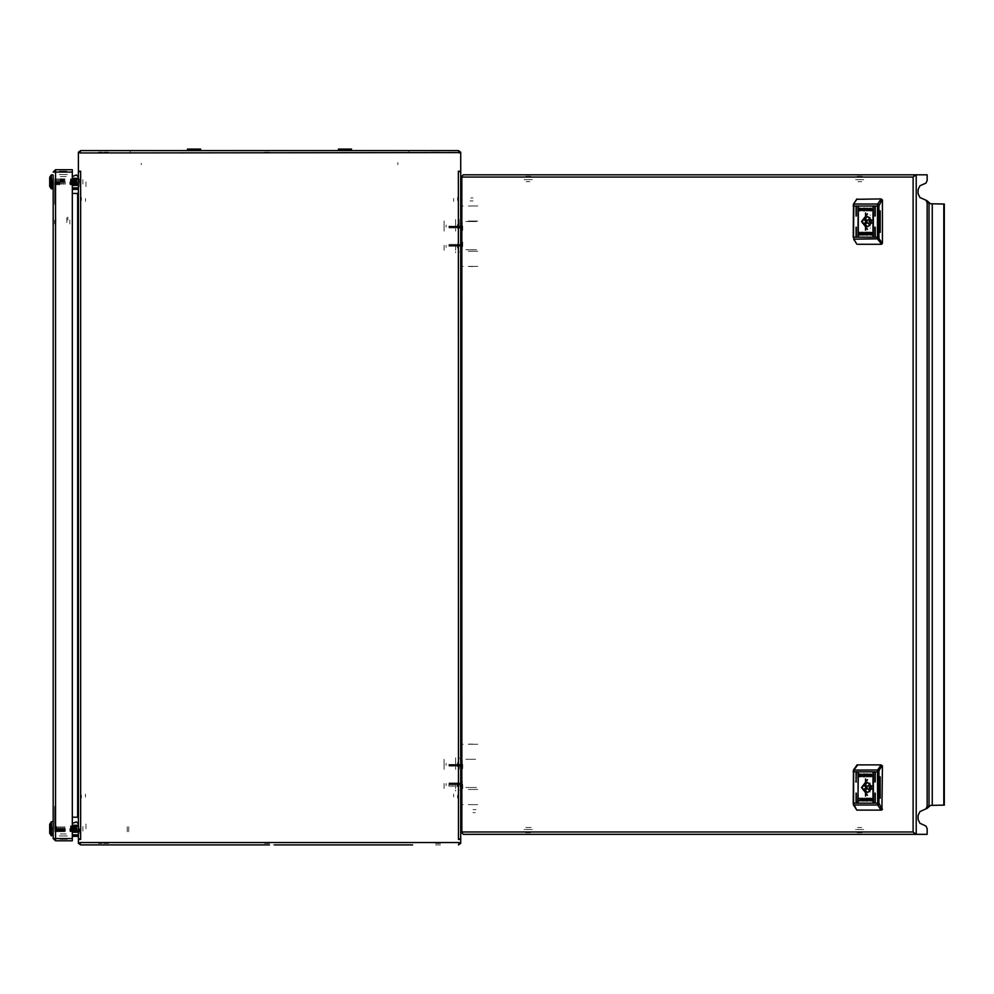 <?xml version="1.0" encoding="UTF-8"?>
<svg xmlns="http://www.w3.org/2000/svg" width="994" height="994" viewBox="0 0 994 994"><rect width="100%" height="100%" fill="white"/><g stroke="black" fill="none" stroke-linecap="round" stroke-linejoin="round"><path stroke-width="0.75" stroke-dasharray="4.97 3.73" d="M264.503 844.85L274.555 844.85M269.536 843.347L264.503 843.347L269.536 843.347M274.555 150.653L264.503 150.653M269.536 152.169L264.503 152.169L269.536 152.169M460.682 226.11L460.682 228.421L460.682 226.11M459.178 226.11L459.178 228.421L459.178 226.11M460.682 246.239L460.682 243.915L460.682 246.239M460.682 764.361L460.682 766.685L460.682 764.361M459.178 764.361L459.178 766.685L459.178 764.361M460.682 784.49L460.682 786.801L460.682 784.49M141.26 163.227L141.26 164.743L141.26 163.227M397.811 162.482L397.811 164.743L397.811 162.482M431.011 152.169L440.056 152.169L431.011 152.169M431.011 150.653L440.056 150.653L431.011 150.653M108.557 152.169L98.493 152.169L108.557 152.169M108.557 150.653L98.493 150.653L108.557 150.653M79.88 181.84L79.88 186.872L79.88 181.84M78.377 183.853L78.377 179.827L78.377 183.853M435.534 844.85L440.566 844.85L435.534 844.85M435.534 843.347L440.566 843.347L435.534 843.347M108.557 843.347L98.493 843.347L108.557 843.347M108.557 844.85L98.493 844.85L108.557 844.85M79.88 828.76L79.88 833.792L79.88 828.76M78.377 826.747L78.377 830.773L78.377 826.747M128.673 826.747L128.673 832.786L128.673 826.747M127.17 826.747L127.17 832.786L127.17 826.747M130.189 152.169L130.189 152.914L130.189 152.169M130.189 150.653L130.189 152.914L130.189 150.653M408.869 152.914L408.869 150.653L408.869 152.914M453.649 198.44L453.649 201.459L453.649 198.44M85.422 198.614L85.422 201.459L85.422 198.614M81.396 197.433L81.396 200.453L81.396 197.433M457.662 198.44L457.662 197.433L457.662 198.44M457.662 200.453L457.662 197.433L457.662 200.453M85.422 797.064L85.422 794.044L85.422 797.064M453.649 796.89L453.649 794.044L453.649 796.89M457.662 798.07L457.662 795.051L457.662 798.07M81.396 797.064L81.396 798.07L81.396 797.064M81.396 795.051L81.396 798.07L81.396 795.051M458.383 784.539L458.383 788.167L458.383 784.539M457.911 786.552L457.911 782.526L457.911 786.552M457.488 786.13L457.488 782.949L457.488 786.13M446.095 785.62L446.095 783.471L446.095 785.62M459.178 764.311L459.178 768.797L459.178 764.311M458.383 764.311L458.383 767.952L458.383 764.311M457.488 765.902L457.488 762.721L457.488 765.902M457.911 766.324L457.911 762.299L457.911 766.324M446.095 765.38L446.095 763.23L446.095 765.38M444.082 769.294L444.082 759.341L444.082 769.294M455.65 769.294L455.65 759.341L455.65 769.294M444.082 783.483L444.082 789.522L444.082 783.483M455.65 783.483L455.65 789.522L455.65 783.483M444.082 763.864L444.082 759.341L444.082 763.864M455.65 763.864L455.65 759.341L455.65 763.864M455.65 790.019L455.65 791.025L455.65 790.019M455.65 757.826L455.65 758.832L455.65 757.826M459.178 757.826L459.178 758.832L459.178 757.826M459.178 790.019L458.669 791.025L459.178 790.019M462.198 780.949L462.198 788.031L462.198 780.949M460.682 781.818L460.682 787.161L460.682 781.818M462.198 760.832L462.198 767.902L462.198 760.832M460.682 761.702L460.682 767.033L460.682 761.702M477.692 789.522L468.348 789.522L477.692 789.522M477.692 804.606L468.348 804.606L477.692 804.606M474.387 804.606L469.851 804.606L474.387 804.606M474.387 789.522L469.851 789.522L474.387 789.522M477.692 744.245L468.348 744.245L477.692 744.245M474.387 759.341L469.851 759.341L474.387 759.341M474.387 744.245L469.851 744.245L474.387 744.245M463.204 744.245L460.682 744.245L463.204 744.245M463.204 804.606L460.682 804.606L463.204 804.606M472.051 744.245L471.044 744.245L472.051 744.245M472.051 804.606L471.044 804.606L472.051 804.606M470.696 804.606L472.374 804.606L470.696 804.606M470.696 744.245L472.374 744.245L470.696 744.245M448.89 784.49L448.89 786.229L448.89 784.49M448.99 784.49L448.99 782.924L448.99 784.49M449.76 784.49L449.76 782.924L449.76 784.49M450.083 784.49L450.083 786.602L450.083 784.49M450.406 784.49L450.406 782.924L450.406 784.49M451.177 784.49L451.177 782.924L451.177 784.49M451.487 784.49L451.487 786.602L451.487 784.49M451.81 784.49L451.81 782.924L451.81 784.49M452.581 784.49L452.581 782.924L452.581 784.49M452.904 784.49L452.904 786.602L452.904 784.49M453.214 784.49L453.214 782.924L453.214 784.49M453.985 784.49L453.985 782.924L453.985 784.49M454.308 784.49L454.308 786.602L454.308 784.49M454.631 784.49L454.631 782.924L454.631 784.49M455.401 784.49L455.401 782.924L455.401 784.49M455.712 784.49L455.712 786.602L455.712 784.49M456.035 784.49L456.035 782.924L456.035 784.49M456.805 784.49L456.805 782.924L456.805 784.49M457.128 784.49L457.128 786.602L457.128 784.49M457.439 784.49L457.439 782.924L457.439 784.49M458.209 784.49L458.209 782.924L458.209 784.49M458.532 784.49L458.532 786.602L458.532 784.49M458.855 784.49L458.855 782.924L458.855 784.49M459.626 784.49L459.626 782.924L459.626 784.49M459.936 784.49L459.936 786.602L459.936 784.49M460.085 784.49L460.085 786.602L460.085 784.49M462.198 784.49L462.198 788.714L462.198 784.49M462.695 784.49L462.695 788.714L462.695 784.49M448.89 764.361L448.89 766.101L448.89 764.361M448.99 764.361L448.99 765.927L448.99 764.361M449.76 764.361L449.76 765.927L449.76 764.361M450.083 764.361L450.083 766.486L450.083 764.361M450.406 764.361L450.406 765.927L450.406 764.361M451.177 764.361L451.177 765.927L451.177 764.361M451.487 764.361L451.487 766.486L451.487 764.361M451.81 764.361L451.81 765.927L451.81 764.361M452.581 764.361L452.581 765.927L452.581 764.361M452.904 764.361L452.904 766.486L452.904 764.361M453.214 764.361L453.214 765.927L453.214 764.361M453.985 764.361L453.985 765.927L453.985 764.361M454.308 764.361L454.308 766.486L454.308 764.361M454.631 764.361L454.631 765.927L454.631 764.361M455.401 764.361L455.401 765.927L455.401 764.361M455.712 764.361L455.712 766.486L455.712 764.361M456.035 764.361L456.035 765.927L456.035 764.361M456.805 764.361L456.805 765.927L456.805 764.361M457.128 764.361L457.128 766.486L457.128 764.361M457.439 764.361L457.439 765.927L457.439 764.361M458.209 764.361L458.209 765.927L458.209 764.361M458.532 764.361L458.532 766.486L458.532 764.361M458.855 764.361L458.855 765.927L458.855 764.361M459.626 764.361L459.626 765.927L459.626 764.361M459.936 764.361L459.936 766.486L459.936 764.361M460.085 764.361L460.085 766.486L460.085 764.361M462.198 764.361L462.198 768.598L462.198 764.361M462.695 764.361L462.695 768.598L462.695 764.361M473.02 744.084L468.882 744.084L473.02 744.084M473.02 744.245L468.957 744.245L473.02 744.245M473.02 809.638L476.039 809.638L473.02 809.638M473.02 812.657L475.281 812.657L473.02 812.657M458.383 246.288L458.383 242.648L458.383 246.288M457.911 248.301L457.911 244.275L457.911 248.301M457.488 247.879L457.488 244.698L457.488 247.879M446.095 247.369L446.095 245.22L446.095 247.369M459.178 226.06L459.178 221.587L459.178 226.06M458.383 226.06L458.383 229.689L458.383 226.06M457.488 227.651L457.488 224.47L457.488 227.651M457.911 228.073L457.911 224.048L457.911 228.073M446.095 227.129L446.095 224.979L446.095 227.129M444.082 231.043L444.082 221.078L444.082 231.043M455.65 231.043L455.65 221.078L455.65 231.043M444.082 245.232L444.082 251.258L444.082 245.232M455.65 245.232L455.65 251.258L455.65 245.232M444.082 225.613L444.082 221.078L444.082 225.613M455.65 225.613L455.65 221.078L455.65 225.613M455.65 251.768L455.65 252.774L455.65 251.768M455.65 219.575L455.65 220.581L455.65 219.575M459.178 219.575L459.178 220.581L459.178 219.575M459.178 251.768L458.669 252.774L459.178 251.768M462.198 242.698L462.198 249.767L462.198 242.698M460.682 243.567L460.682 248.898L460.682 243.567M462.198 222.569L462.198 229.651L462.198 222.569M460.682 223.451L460.682 228.782L460.682 223.451M477.692 251.258L468.348 251.258L477.692 251.258M477.692 266.355L468.348 266.355L477.692 266.355M474.387 266.355L469.851 266.355L474.387 266.355M474.387 251.258L469.851 251.258L474.387 251.258M477.692 205.994L468.348 205.994L477.692 205.994M477.692 221.078L468.348 221.078L477.692 221.078M474.387 221.078L469.851 221.078L474.387 221.078M474.387 205.994L469.851 205.994L474.387 205.994M463.204 205.994L460.682 205.994L463.204 205.994M463.204 266.355L460.682 266.355L463.204 266.355M472.051 205.994L471.044 205.994L472.051 205.994M472.051 266.355L471.044 266.355L472.051 266.355M470.696 266.355L472.374 266.355L470.696 266.355M470.696 205.994L472.374 205.994L470.696 205.994M448.89 246.239L448.89 244.499L448.89 246.239M448.99 246.239L448.99 244.673L448.99 246.239M449.76 246.239L449.76 244.673L449.76 246.239M450.083 246.239L450.083 244.126L450.083 246.239M450.406 246.239L450.406 244.673L450.406 246.239M451.177 246.239L451.177 244.673L451.177 246.239M451.487 246.239L451.487 244.126L451.487 246.239M451.81 246.239L451.81 244.673L451.81 246.239M452.581 246.239L452.581 244.673L452.581 246.239M452.904 246.239L452.904 244.126L452.904 246.239M453.214 246.239L453.214 244.673L453.214 246.239M453.985 246.239L453.985 244.673L453.985 246.239M454.308 246.239L454.308 244.126L454.308 246.239M454.631 246.239L454.631 244.673L454.631 246.239M455.401 246.239L455.401 244.673L455.401 246.239M455.712 246.239L455.712 244.126L455.712 246.239M456.035 246.239L456.035 244.673L456.035 246.239M456.805 246.239L456.805 244.673L456.805 246.239M457.128 246.239L457.128 244.126L457.128 246.239M457.439 246.239L457.439 244.673L457.439 246.239M458.209 246.239L458.209 244.673L458.209 246.239M458.532 246.239L458.532 244.126L458.532 246.239M458.855 246.239L458.855 244.673L458.855 246.239M459.626 246.239L459.626 244.673L459.626 246.239M459.936 246.239L459.936 244.126L459.936 246.239M460.085 246.239L460.085 244.126L460.085 246.239M462.198 246.239L462.198 242.002L462.198 246.239M462.695 246.239L462.695 242.002L462.695 246.239M448.89 226.11L448.89 227.85L448.89 226.11M448.99 226.11L448.99 227.676L448.99 226.11M449.76 226.11L449.76 227.676L449.76 226.11M450.083 226.11L450.083 228.222L450.083 226.11M450.406 226.11L450.406 227.676L450.406 226.11M451.177 226.11L451.177 227.676L451.177 226.11M451.487 226.11L451.487 228.222L451.487 226.11M451.81 226.11L451.81 227.676L451.81 226.11M452.581 226.11L452.581 227.676L452.581 226.11M452.904 226.11L452.904 228.222L452.904 226.11M453.214 226.11L453.214 227.676L453.214 226.11M453.985 226.11L453.985 227.676L453.985 226.11M454.308 226.11L454.308 228.222L454.308 226.11M454.631 226.11L454.631 227.676L454.631 226.11M455.401 226.11L455.401 227.676L455.401 226.11M455.712 226.11L455.712 228.222L455.712 226.11M456.035 226.11L456.035 227.676L456.035 226.11M456.805 226.11L456.805 227.676L456.805 226.11M457.128 226.11L457.128 228.222L457.128 226.11M457.439 226.11L457.439 227.676L457.439 226.11M458.209 226.11L458.209 227.676L458.209 226.11M458.532 226.11L458.532 228.222L458.532 226.11M458.855 226.11L458.855 227.676L458.855 226.11M459.626 226.11L459.626 227.676L459.626 226.11M459.936 226.11L459.936 228.222L459.936 226.11M460.085 226.11L460.085 228.222L460.085 226.11M462.198 226.11L462.198 230.335L462.198 226.11M462.695 226.11L462.695 230.335L462.695 226.11M473.02 266.529L468.882 266.529L473.02 266.529M473.02 266.355L468.957 266.355L473.02 266.355M473.02 200.962L470 200.962L473.02 200.962M473.02 197.943L470.758 197.943L473.02 197.943M857.027 832.786L863.649 832.786L857.027 832.786M862.208 834.289L855.598 834.289L862.208 834.289M525.627 832.786L532.237 832.786L525.627 832.786M530.796 834.289L523.44 834.289L530.796 834.289M530.796 174.795L524.186 174.795L530.796 174.795M530.796 176.311L524.186 176.311L530.796 176.311M862.208 174.795L855.598 174.795L862.208 174.795M862.208 176.311L855.598 176.311L862.208 176.311M470.038 787.509L477.654 787.509L470.038 787.509M470.038 759.341L476.573 759.341L470.038 759.341M470.622 759.341L476.138 759.341L470.622 759.341M470.622 787.509L476.138 787.509L470.622 787.509M466.994 787.509L468.41 787.509L466.994 787.509M466.994 759.341L468.41 759.341L466.994 759.341M469.379 759.341L465.838 759.341L469.379 759.341M469.379 787.509L465.838 787.509L469.379 787.509M525.925 834.289L531.02 834.289L525.925 834.289M525.093 834.289L524.347 834.289L525.093 834.289M526.186 834.289L529.864 834.289L526.186 834.289M530.51 834.289L525.416 834.289L530.51 834.289M531.343 834.289L532.088 834.289L531.343 834.289M524.944 829.456L524.136 829.456L524.944 829.456M530.634 829.456L525.267 829.456L530.634 829.456M525.789 829.456L531.169 829.456L525.789 829.456M525.789 827.443L529.926 827.443L525.789 827.443M526.509 827.443L531.181 827.443L526.509 827.443M525.863 827.443L529.864 827.443L525.863 827.443M526.572 827.443L531.082 827.443L526.572 827.443M531.492 829.456L532.287 829.456L531.492 829.456M856.542 834.289L864.395 834.289L856.542 834.289M861.91 834.289L856.816 834.289L861.91 834.289M862.742 834.289L863.488 834.289L862.742 834.289M861.649 834.289L857.971 834.289L861.649 834.289M857.325 834.289L862.419 834.289L857.325 834.289M862.034 829.456L856.666 829.456L862.034 829.456M862.891 829.456L863.699 829.456L862.891 829.456M856.343 829.456L855.548 829.456L856.343 829.456M861.326 827.443L857.511 827.443L861.326 827.443M861.264 827.443L857.598 827.443L861.264 827.443M857.201 829.456L862.568 829.456L857.201 829.456M857.909 827.443L861.723 827.443L857.909 827.443M857.971 827.443L861.649 827.443L857.971 827.443M524.559 174.795L532.995 174.795L524.559 174.795M525.54 174.795L524.347 174.795L525.54 174.795M525.863 174.795L529.864 174.795L525.863 174.795M531.02 174.795L525.925 174.795L531.02 174.795M526.572 174.795L531.082 174.795L526.572 174.795M530.895 174.795L532.088 174.795L530.895 174.795M525.416 174.795L530.51 174.795L525.416 174.795M531.169 179.628L525.789 179.628L531.169 179.628M531.02 179.628L532.287 179.628L531.02 179.628M525.404 179.628L524.136 179.628L525.404 179.628M526.186 181.641L529.864 181.641L526.186 181.641M525.267 179.628L530.634 179.628L525.267 179.628M470.038 249.755L477.654 249.755L470.038 249.755M470.038 221.587L477.654 221.587L470.038 221.587M470.622 221.587L476.138 221.587L470.622 221.587M470.622 249.755L476.138 249.755L470.622 249.755M466.994 249.755L468.41 249.755L466.994 249.755M466.994 221.587L468.41 221.587L466.994 221.587M469.379 221.587L465.838 221.587L469.379 221.587M469.379 249.755L465.838 249.755L469.379 249.755M862.693 174.795L854.84 174.795L862.693 174.795M856.816 174.795L861.91 174.795L856.816 174.795M861.264 174.795L856.753 174.795L861.264 174.795M856.94 174.795L855.747 174.795L856.94 174.795M862.419 174.795L857.325 174.795L862.419 174.795M857.971 174.795L862.481 174.795L857.971 174.795M862.295 174.795L863.488 174.795L862.295 174.795M856.816 179.628L855.548 179.628L856.816 179.628M862.568 179.628L857.201 179.628L862.568 179.628M856.666 179.628L862.034 179.628L856.666 179.628M861.649 181.641L857.971 181.641L861.649 181.641M862.432 179.628L863.699 179.628L862.432 179.628M869.936 215.039L870.558 215.039M870.558 220.072L869.936 220.072M870.558 228.123L869.936 228.123M869.936 223.091L870.558 223.091M79.383 828.76L79.383 831.779L79.383 828.76M78.874 828.76L78.874 826.238L78.874 828.76M78.377 828.76L78.377 826.846L78.377 828.76M54.732 828.76L54.732 824.734L54.732 828.76M56.236 828.76L56.236 826.238L56.236 828.76M70.375 828.76L70.375 831.779L70.375 828.76M70.437 831.779L70.437 825.741L70.437 831.779M69.816 828.76L69.816 831.22L69.816 828.76M70.822 826.3L70.822 831.22L70.822 826.3M71.22 828.76L71.22 831.779L71.22 828.76M71.444 831.779L71.444 825.741L71.444 831.779M71.829 826.3L71.829 831.22L71.829 826.3M72.227 828.76L72.227 831.779L72.227 828.76M72.45 831.779L72.45 825.741L72.45 831.779M72.835 826.3L72.835 831.22L72.835 826.3M73.233 828.76L73.233 831.779L73.233 828.76M73.457 831.779L73.457 825.741L73.457 831.779M73.842 826.3L73.842 831.22L73.842 826.3M74.239 828.76L74.239 831.779L74.239 828.76M74.463 831.779L74.463 825.741L74.463 831.779M74.848 826.3L74.848 831.22L74.848 826.3M75.246 828.76L75.246 831.779L75.246 828.76M75.469 831.779L75.469 825.741L75.469 831.779M75.855 826.3L75.855 831.22L75.855 826.3M76.252 828.76L76.252 831.779L76.252 828.76M76.476 831.779L76.476 825.741L76.476 831.779M76.861 826.3L76.861 831.22L76.861 826.3M77.259 828.76L77.259 831.779L77.259 828.76M82.9 826.536L82.9 830.972L82.9 826.536M85.919 828.76L85.919 824.026L85.919 828.76M82.9 830.972L82.9 828.76L82.9 830.972M52.073 829.828L52.073 827.468L52.073 829.828M65.293 828.76L65.293 831.22L65.293 828.76M64.908 831.779L64.908 825.741L64.908 831.779M64.685 828.76L64.685 831.779L64.685 828.76M64.287 828.76L64.287 831.22L64.287 828.76M63.902 831.779L63.902 825.741L63.902 831.779M63.678 828.76L63.678 831.779L63.678 828.76M63.281 828.76L63.281 831.22L63.281 828.76M62.895 831.779L62.895 825.741L62.895 831.779M62.672 828.76L62.672 831.779L62.672 828.76M62.274 828.76L62.274 831.22L62.274 828.76M61.889 831.779L61.889 825.741L61.889 831.779M61.665 828.76L61.665 831.779L61.665 828.76M61.268 828.76L61.268 831.22L61.268 828.76M60.883 831.779L60.883 825.741L60.883 831.779M60.659 828.76L60.659 831.779L60.659 828.76M60.261 828.76L60.261 831.22L60.261 828.76M59.876 831.779L59.876 825.741L59.876 831.779M59.652 828.76L59.652 831.779L59.652 828.76M59.255 828.76L59.255 831.22L59.255 828.76M58.87 831.779L58.87 825.741L58.87 831.779M58.646 828.76L58.646 831.779L58.646 828.76M58.248 828.76L58.248 831.22L58.248 828.76M57.863 831.779L57.863 825.741L57.863 831.779M57.64 828.76L57.64 831.779L57.64 828.76M57.242 828.76L57.242 831.22L57.242 828.76M56.857 831.779L56.857 825.741L56.857 831.779M56.633 828.76L56.633 831.779L56.633 828.76M55.85 831.779L55.85 825.741L55.85 831.779M55.627 828.76L55.627 831.779L55.627 828.76M55.229 828.76L55.229 831.22L55.229 828.76M54.844 831.779L54.844 825.741L54.844 831.779M53.216 825.492L53.216 832.028L53.216 825.492M51.315 821.876L51.315 835.643M53.216 835.295L53.216 822.212M49.7 833.27L49.7 824.237M53.216 824.734L53.216 828.76M70.437 825.741L70.437 828.76L70.437 825.741M71.444 825.741L71.444 828.76L71.444 825.741M72.45 825.741L72.45 828.76L72.45 825.741M73.457 825.741L73.457 828.76L73.457 825.741M74.463 825.741L74.463 828.76L74.463 825.741M75.469 825.741L75.469 828.76L75.469 825.741M76.476 825.741L76.476 828.76L76.476 825.741M52.073 180.56L52.073 183.132M65.293 181.84L65.293 184.3L65.293 181.84M64.908 178.821L64.908 181.84M64.685 181.84L64.685 178.821M64.287 181.84L64.287 184.3L64.287 181.84M63.902 178.821L63.902 181.84M63.678 181.84L63.678 178.821M63.281 181.84L63.281 184.3L63.281 181.84M62.895 178.821L62.895 181.84M62.672 181.84L62.672 178.821M62.274 181.84L62.274 184.3L62.274 181.84M61.889 178.821L61.889 181.84M61.665 181.84L61.665 178.821M61.268 181.84L61.268 184.3L61.268 181.84M60.883 178.821L60.883 181.84M60.659 181.84L60.659 178.821M60.261 181.84L60.261 184.3L60.261 181.84M59.876 178.821L59.876 184.859L59.876 178.821M59.652 181.84L59.652 184.859L59.652 181.84M59.255 181.84L59.255 184.3L59.255 181.84M58.87 178.821L58.87 184.859L58.87 178.821M58.646 181.84L58.646 184.859L58.646 181.84M58.248 181.84L58.248 184.3L58.248 181.84M57.863 178.821L57.863 184.859L57.863 178.821M57.64 181.84L57.64 184.859L57.64 181.84M57.242 181.84L57.242 184.3L57.242 181.84M56.857 178.821L56.857 184.859L56.857 178.821M56.633 181.84L56.633 184.859L56.633 181.84M56.236 181.84L56.236 184.362L56.236 181.84M55.85 178.821L55.85 184.859L55.85 178.821M55.627 181.84L55.627 184.859L55.627 181.84M55.229 181.84L55.229 184.3L55.229 181.84M54.844 178.821L54.844 184.859L54.844 178.821M53.216 185.108L53.216 178.572L53.216 185.108M51.315 174.956L51.315 188.723M53.216 175.304L53.216 188.388L53.216 175.304M49.7 186.363L49.7 177.33M70.375 181.84L70.375 184.859L70.375 181.84M70.437 184.859L70.437 178.821L70.437 184.859M69.816 181.84L69.816 184.3L69.816 181.84M70.822 179.38L70.822 184.3L70.822 179.38M71.22 181.84L71.22 184.859L71.22 181.84M71.444 184.859L71.444 178.821L71.444 184.859M71.829 179.38L71.829 184.3L71.829 179.38M72.227 181.84L72.227 184.859L72.227 181.84M72.45 184.859L72.45 178.821L72.45 184.859M72.835 179.38L72.835 184.3L72.835 179.38M73.233 181.84L73.233 184.859L73.233 181.84M73.457 184.859L73.457 178.821L73.457 184.859M73.842 179.38L73.842 184.3L73.842 179.38M74.239 181.84L74.239 184.859L74.239 181.84M74.463 184.859L74.463 178.821L74.463 184.859M74.848 179.38L74.848 184.3L74.848 179.38M75.246 181.84L75.246 184.859L75.246 181.84M75.469 184.859L75.469 178.821L75.469 184.859M75.855 179.38L75.855 184.3L75.855 179.38M76.252 181.84L76.252 184.859L76.252 181.84M76.476 184.859L76.476 178.821L76.476 184.859M76.861 179.38L76.861 184.3L76.861 179.38M77.259 181.84L77.259 184.859L77.259 181.84M82.9 179.628L82.9 184.064L82.9 179.628M85.919 181.84L85.919 186.574L85.919 181.84M82.9 184.064L82.9 181.84L82.9 184.064M79.383 181.84L79.383 178.821L79.383 181.84M78.874 181.84L78.874 184.362L78.874 181.84M78.377 181.84L78.377 179.926L78.377 181.84M54.732 181.84L54.732 185.866L54.732 181.84M70.437 178.821L70.437 181.84L70.437 178.821M71.444 178.821L71.444 181.84L71.444 178.821M72.45 178.821L72.45 181.84L72.45 178.821M73.457 178.821L73.457 181.84L73.457 178.821M74.463 178.821L74.463 181.84L74.463 178.821M75.469 178.821L75.469 181.84L75.469 178.821M76.476 178.821L76.476 181.84L76.476 178.821M53.216 181.84L53.216 185.866L53.216 181.84M67.306 169.775L59.255 169.775L67.306 169.775M59.255 171.279L67.306 171.279L59.255 171.279M67.306 839.321L59.255 839.321L67.306 839.321M67.306 840.825L59.255 840.825L67.306 840.825M53.353 838.563L55.49 838.563M55.49 172.037L53.353 172.037M72.338 839.321L72.338 838.563L72.338 839.321M72.338 840.825L72.338 838.563M72.338 172.037L72.338 169.775M54.732 204.23L54.732 186.623L54.732 204.23M54.732 823.976L54.732 806.37L54.732 823.976M54.732 808.892L54.732 806.37L54.732 808.892M63.281 840.825L68.064 840.825L63.281 840.825M59.416 840.825L63.032 840.825L59.416 840.825M67.145 840.825L63.529 840.825L67.145 840.825M63.032 836.004L59.218 836.004L63.032 836.004M67.344 836.004L63.529 836.004L67.344 836.004M63.032 833.991L60.323 833.991L63.032 833.991M66.238 833.991L63.529 833.991L66.238 833.991M66.138 833.991L63.529 833.991L66.138 833.991M63.281 169.775L68.064 169.775L63.281 169.775M59.416 169.775L63.032 169.775L59.416 169.775M67.145 169.775L63.529 169.775L67.145 169.775M63.032 174.596L59.218 174.596L63.032 174.596M67.344 174.596L63.529 174.596L67.344 174.596M63.032 176.609L60.323 176.609L63.032 176.609M66.238 176.609L63.529 176.609L66.238 176.609M66.138 176.609L63.529 176.609L66.138 176.609M54.732 220.072L54.732 223.849L54.732 220.072M55.739 218.332L55.739 222.668M66.809 219.078L66.809 222.581M55.739 219.115L55.739 217.475M67.816 220.072L67.816 217.102L67.816 220.072M69.816 220.072L69.816 224.048L69.816 220.072M66.809 221.066L66.809 220.121M66.809 220.072L66.809 217.661M55.739 221.824L55.739 221.041"/><path stroke-width="1.49" d="M269.536 844.85L80.638 844.85L269.536 844.85M264.503 150.653L274.555 150.653M523.44 834.289L482.015 834.289M914.53 176.062L916.269 174.795L927.091 174.795L927.091 180.585L925.861 183.107L919.91 185.779L918.046 189.643L918.046 193.668L919.91 197.533L925.861 200.204L927.091 202.677L927.091 806.37L925.861 808.892L919.91 811.564L918.046 815.428L918.046 819.454L919.91 823.318L925.861 825.989L927.091 828.511L927.091 834.289L915.101 834.289L913.076 832.028L913.076 177.069L461.017 177.069L463.279 174.795L914.952 174.795L913.076 177.069L914.952 175.192M461.253 832.028L913.076 832.028L914.952 834.289L463.279 834.289L461.253 832.028M53.216 828.76L53.216 185.866M53.216 835.295L51.315 835.643L51.005 822.212M49.7 824.237L51.005 822.262L49.7 824.237L49.7 833.27L51.005 835.295L49.7 833.27M49.7 829.965L49.7 827.542M53.216 175.304L52.719 188.885L51.315 188.723L51.005 175.304M49.7 177.33L51.005 175.354L49.7 177.33L49.7 186.363L51.005 188.388L49.7 186.363M49.7 183.058L49.7 180.635M54.732 172.037L55.49 169.775L53.216 172.037L55.49 172.037L55.49 838.563L72.338 838.563L72.338 840.825L55.589 840.825L55.49 838.563L53.216 838.563L53.216 177.814M72.338 169.775L72.338 172.037L55.49 172.037L55.589 169.775L72.338 169.775L55.49 169.775M943.766 805.14L943.766 203.956M200.614 150.653L200.614 149.15L200.614 150.653L80.638 150.653L78.501 152.169M200.614 149.15L187.531 149.15L187.531 150.653L187.531 149.15M348.26 150.653L338.445 150.653L338.445 149.15L351.528 149.15L351.528 150.653L348.26 150.653M857.772 764.871L853.821 769.94L853.573 771.903L853.573 803.115L878.882 803.115L881.926 809.141L882.436 765.877L881.019 764.871L882.436 765.877M856.555 809.725L853.212 803.115L853.821 805.065L877.714 805.065L877.466 771.903L878.882 771.903L878.882 803.115M881.926 765.877L879.081 770.338L877.714 769.94L881.019 764.871L857.126 764.871L853.448 770.077L877.714 769.94L877.466 771.903L853.212 771.903L853.448 770.077L853.212 803.115L853.448 804.941L856.828 810.06M882.436 199.956L881.019 198.949L882.436 199.956L882.436 243.219L881.666 244.226L877.714 239.144L877.466 237.193L877.466 205.982L853.212 205.982L853.448 204.143L853.212 237.193L853.448 205.982M881.926 199.956L878.882 205.982L877.466 205.982L877.714 204.018L853.821 204.018L853.448 237.193M879.081 238.759L853.821 239.144L853.573 237.193L878.882 237.193L879.081 238.759L882.436 243.219M51.005 835.295L51.688 835.805L51.315 821.876M52.719 188.885L51.688 188.885L51.315 174.956M460.694 817.826L460.682 839.421L458.42 839.421L458.371 171.229L460.682 171.179L460.694 192.774M458.42 839.321L460.682 838.613L460.682 171.987L458.42 171.179M78.377 192.662L78.377 171.179L80.688 171.229L80.688 839.371L78.377 839.421L78.377 817.938M78.501 843.347L80.638 844.85L79.88 842.589L79.88 843.347L78.377 843.347L78.377 839.421M459.116 842.9L460.682 843.347L460.682 839.421M408.869 150.653L351.528 150.653L458.42 150.653L459.178 152.914L459.178 152.169L460.682 152.169L460.682 171.179M459.116 152.616L79.88 152.914L79.88 152.169L78.377 152.169L78.377 171.179M460.682 191.606L460.682 818.994M460.557 152.169L458.42 150.653L80.638 150.653L79.88 152.914M78.377 817.888L78.377 192.712L77.619 193.408L77.619 817.192L78.377 817.888M80.638 171.279L78.377 171.987L78.377 838.613L80.638 839.321M77.619 817.192L72.338 817.192M72.338 193.408L77.619 193.408M79.88 842.589L459.178 842.589L458.42 844.85L460.557 843.347M459.178 171.279L460.682 171.279M79.88 171.279L78.377 171.279M459.178 839.321L460.682 839.321M79.88 839.321L78.377 839.321M126.412 844.85L264.503 844.85M274.555 844.85L412.647 844.85M130.189 150.653L187.531 150.653M463.279 174.795L477.729 174.795M914.53 833.034L916.269 834.289L916.269 174.795L915.101 174.795M874.956 802.593L874.956 793.038L874.956 802.593M873.03 802.593L873.03 772.413L873.03 802.593M856.082 802.593L856.082 793.038L856.082 802.593M856.082 781.98L856.082 772.413L856.082 781.98M858.008 802.593L858.008 772.413L858.008 802.593M874.956 781.98L874.956 772.413L874.956 781.98M865.513 778.911L865.513 796.107L865.513 778.911M865.836 779.408L865.836 795.61L865.836 779.408M863.637 799.685L861.848 800.903L863.04 799.76L861.823 798.319L863.637 799.4L864.345 798.319L864.345 800.903L863.637 800.903L863.637 799.685L864.345 800.903M866.109 798.331L865.252 800.642L866.37 800.915L867.7 800.903L867.7 798.319L865.724 798.406L865.376 800.642L866.42 800.915M870.11 799.574L868.445 799.574L870.11 799.574M870.346 799.661L868.247 799.325L869.278 798.766L870.346 799.661M870.881 776.736L869.091 775.37L870.893 774.077L871.775 774.736L869.887 775.432L871.85 776.227L870.881 776.736M860.879 775.382L861.761 774.699L862.68 775.295L860.879 775.382M861.077 775.606L861.823 775.382M859.201 776.426L859.412 774.115L862.096 774.376L859.872 774.314L859.872 776.5L862.792 776.14L859.412 776.699L859.537 774.115M864.929 776.674L865.786 774.363L863.339 774.115L863.339 776.699L864.929 776.674M860.692 775.357L862.792 775.693L861.761 776.252L860.692 775.357M860.916 775.444L862.506 775.544L861.003 775.544L861.823 775.034M867.389 774.115L867.389 775.332L869.191 774.115L867.986 775.258L869.216 776.699L867.402 775.618L866.693 776.699L866.693 774.115L867.389 774.115L867.402 776.699M871.825 798.58L871.626 800.903L868.942 800.63L871.166 800.704L871.166 798.517L868.247 799.164L869.154 798.319L871.825 798.58M869.775 799.313L868.607 799.412L869.775 799.313M868.408 799.623L870.197 799.748L869.278 800.319L868.408 799.623M859.263 800.269L861.152 799.586L859.276 798.455L861.947 799.648L859.151 800.717M880.125 776.786L880.125 798.219M882.436 809.141L881.666 810.147L881.019 810.147L881.926 809.141M857.126 810.147L881.019 810.147L877.714 805.065L879.081 804.68M875.229 781.818L875.229 772.562M858.282 802.444L857.623 802.096M857.946 802.096L858.282 772.562M856.356 781.818L855.697 781.47M856.02 781.47L856.356 772.562M856.356 802.444L856.356 793.187M873.304 802.444L873.304 772.562M875.229 802.444L875.229 793.187M864.705 774.463L865.65 775.407L864.084 776.376L864.084 774.463L865.513 775.407L864.084 776.376M864.755 774.102L863.463 774.115L863.463 776.699M862.792 776.053L861.761 776.413M862.792 775.618L861.761 775.966M861.823 776.239L860.692 775.631M862.568 775.482L861.761 775.245M860.99 775.233L861.823 774.699M862.655 775.233L861.761 774.91M869.191 774.115L867.389 775.332M869.216 776.699L867.402 775.618M870.943 776.736L869.216 775.37L870.955 774.077M871.775 774.711L870.906 774.413M870.943 776.451L871.775 776.227M871.166 798.517L871.166 800.704M871.291 798.517L869.999 798.517M870.346 798.99L869.278 798.604M868.371 798.865L869.278 798.319M870.346 799.424L869.278 799.039M868.371 799.325L869.34 798.766M869.34 799.636L868.607 799.412M869.34 799.984L868.445 799.574M870.085 799.536L869.278 799.772M870.185 799.785L869.278 800.108M869.34 800.319L868.507 799.785M867.7 798.319L866.433 798.319M866.159 800.518L865.513 799.611L866.954 798.629L866.954 800.543L866.159 800.518M866.954 798.629L867.079 800.543M862.382 800.903L863.04 799.76M863.177 799.76L861.947 798.319L862.68 798.319M864.345 798.319L863.637 799.4M860.195 798.567L861.289 799.586L860.133 800.605M859.4 798.455L860.232 798.281M860.208 800.94L859.276 800.717M869.178 787.509L870.172 788.814L871.179 787.509L870.172 786.204L869.178 787.509M871.34 785.993L867.588 782.377L863.836 785.993L862.519 785.993L862.382 787.509L862.519 789.012L863.836 789.012L867.588 792.64L871.34 789.012M867.041 785.993L867.041 789.012M867.526 795.299L861.612 787.509L867.526 779.706M869.849 791.696L868.358 789.012L863.836 789.012M869.849 783.309L868.358 785.993L863.836 785.993M856.082 206.491L856.082 216.046L856.082 206.491M856.356 215.897L856.356 206.64M858.008 206.491L858.008 236.671L858.008 206.491M858.282 236.522L858.282 206.64M874.956 206.491L874.956 216.046L874.956 206.491M875.229 215.897L875.229 206.64M874.956 227.117L874.956 236.671L874.956 227.117M875.229 236.522L875.229 227.266M873.03 206.491L873.03 236.671L873.03 206.491M873.304 236.522L873.304 206.64M856.082 227.117L856.082 236.671L856.082 227.117M856.356 236.522L856.356 227.266M865.513 230.186L865.513 212.977L865.513 230.186M865.836 229.689L865.836 213.486L865.836 229.689M867.389 209.399L869.191 208.181L867.986 209.336L869.216 210.778L867.402 209.684L866.693 210.778L866.693 208.181L867.389 209.399L869.191 208.181M864.929 210.753L865.786 208.442L863.339 208.181L863.339 210.778L864.929 210.753M860.916 209.523L862.506 209.622L861.003 209.622L861.823 209.113M860.692 209.436L862.792 209.771L861.761 210.318L860.692 209.436M860.158 232.36L861.947 233.714L860.145 235.019L859.263 234.348L861.152 233.652L859.189 232.869L860.158 232.36M870.148 233.714L869.278 234.398L868.358 233.801L870.148 233.714M869.949 233.491L868.607 233.491L869.949 233.491M871.825 232.658L871.626 234.982L868.942 234.708L871.166 234.783L871.166 232.596L868.247 233.23L869.154 232.385L871.825 232.658M866.109 232.41L865.252 234.721L867.7 234.982L867.7 232.385L865.724 232.484L865.376 234.721L866.42 234.994M870.346 233.739L868.247 233.404L869.278 232.844L870.346 233.739M870.11 233.652L868.445 233.64L870.11 233.652M863.637 234.982L863.637 233.764L861.848 234.982L863.04 233.838L861.823 232.385L863.637 233.478L864.345 232.385L864.345 234.982L863.637 234.982M859.201 210.504L859.412 208.181L862.096 208.454L859.872 208.392L859.872 210.566L862.792 210.219L859.412 210.778L859.537 208.181M861.264 209.784L862.432 209.684L861.264 209.784M862.63 209.461L860.841 209.349L861.761 208.777L862.63 209.461M870.906 208.492L871.775 208.815L869.887 209.51L871.85 210.306L870.881 210.815L869.091 209.448L870.893 208.156L871.676 208.815M880.125 232.298L880.125 210.865M879.081 204.416L877.714 204.018L881.019 198.949L856.555 199.359M881.926 243.219L881.019 244.226L857.772 244.226M856.555 243.803L853.821 239.144L856.828 244.126M866.159 234.596L865.513 233.689L866.954 232.708L866.954 234.621L866.159 234.596M866.954 232.708L867.079 234.621M867.7 232.397L866.433 232.397M871.166 232.596L871.166 234.783M871.291 232.596L869.999 232.596M870.346 233.056L869.278 232.683M868.371 232.944L869.278 232.385M870.346 233.503L869.278 233.118M868.371 233.404L869.34 232.844M869.34 233.714L868.607 233.491M869.34 234.062L868.445 233.64M870.085 233.615L869.278 233.851M869.34 234.398L868.507 233.863M870.185 233.863L869.278 234.186M864.345 234.982L863.637 233.764M862.382 234.982L863.04 233.838M863.177 233.838L861.947 232.385L862.68 232.385M864.345 232.385L863.637 233.478M860.208 235.019L859.151 234.795M860.195 232.633L861.289 233.652L860.133 234.671M859.4 232.534L860.232 232.36M862.792 210.132L861.761 210.492M862.792 209.697L861.761 210.045M861.823 210.318L860.692 209.709M861.214 209.684L861.823 209.461M862.568 209.56L861.761 209.324M862.655 209.312L861.761 208.988M860.99 209.312L861.823 208.777M864.755 208.181L863.463 208.181L863.463 210.778M864.705 208.541L865.65 209.485L864.084 210.455L864.084 208.541L865.513 209.485L864.084 210.455M869.216 210.778L867.402 209.684M867.402 210.778L867.389 208.181M870.943 210.529L871.837 210.343M870.943 210.815L869.216 209.448L870.955 208.156M871.179 221.587L870.172 220.27L869.178 221.587L870.172 222.892L871.179 221.587M867.526 229.378L861.612 221.587L867.526 213.785M871.34 220.072L867.588 216.456L863.836 220.072L862.519 220.072L862.519 223.091L863.836 223.091L867.588 226.719L871.34 223.091M869.849 217.388L868.358 220.072L863.836 220.072M868.358 223.091L863.836 223.091L868.358 223.091L869.849 225.775M867.041 220.072L867.041 223.091M52.719 821.715L51.688 821.715M72.338 836.302L78.377 836.302M72.338 834.798L78.377 834.798M72.338 832.276L78.377 832.276M72.338 831.27L78.377 831.27M72.338 826.238L78.377 826.238M72.338 825.231L78.377 825.231M78.377 823.927L76.364 821.914L72.338 823.43M52.719 174.795L51.688 174.795M72.338 189.394L78.377 189.394M72.338 187.878L78.377 187.878M72.338 185.369L78.377 185.369M72.338 184.362L78.377 184.362M72.338 179.33L78.377 179.33M72.338 178.324L78.377 178.324M78.377 177.019L76.364 175.006L72.338 176.51M53.216 832.786L53.216 838.563L55.49 840.825L72.338 840.825M54.732 838.563L55.49 840.825M72.338 838.563L72.338 172.037M914.952 834.289L532.995 834.289M943.492 203.956L930.744 203.758M930.744 805.339L943.492 805.14M925.861 808.892L927.091 808.333L926.135 808.333M918.046 815.428L919.91 811.564M918.046 189.643L919.91 185.779M926.135 200.751L927.091 200.751L925.861 200.204M926.296 201.086L929.017 203.509L929.017 805.575L926.296 808.023M927.091 200.751L930.173 203.509M930.173 805.575L927.091 808.333M460.682 832.574L461.378 832.574M460.682 178.025L461.017 832.028M461.825 177.069L461.825 832.028M879.081 770.338L878.882 771.903M854.206 806.246L853.771 805.065M853.448 803.115L853.448 771.903M853.771 769.94L854.206 768.76M854.206 240.324L853.771 239.144M853.771 204.018L854.206 202.838M857.126 198.949L853.448 204.143L856.828 199.036M878.882 205.982L878.882 237.193M932.198 805.14L932.198 203.956M871.962 788.814L870.172 788.814M871.962 786.204L870.172 786.204M532.995 174.795L523.44 174.795L532.995 174.795M864.395 174.795L854.84 174.795L864.395 174.795M871.962 220.27L870.172 220.27M871.962 222.892L870.172 222.892M68.064 840.825L58.509 840.825L68.064 840.825M68.064 169.775L58.509 169.775L68.064 169.775M944.3 203.956L944.3 805.14M854.84 834.289L864.395 834.289M338.445 150.653L338.445 149.15"/></g></svg>
